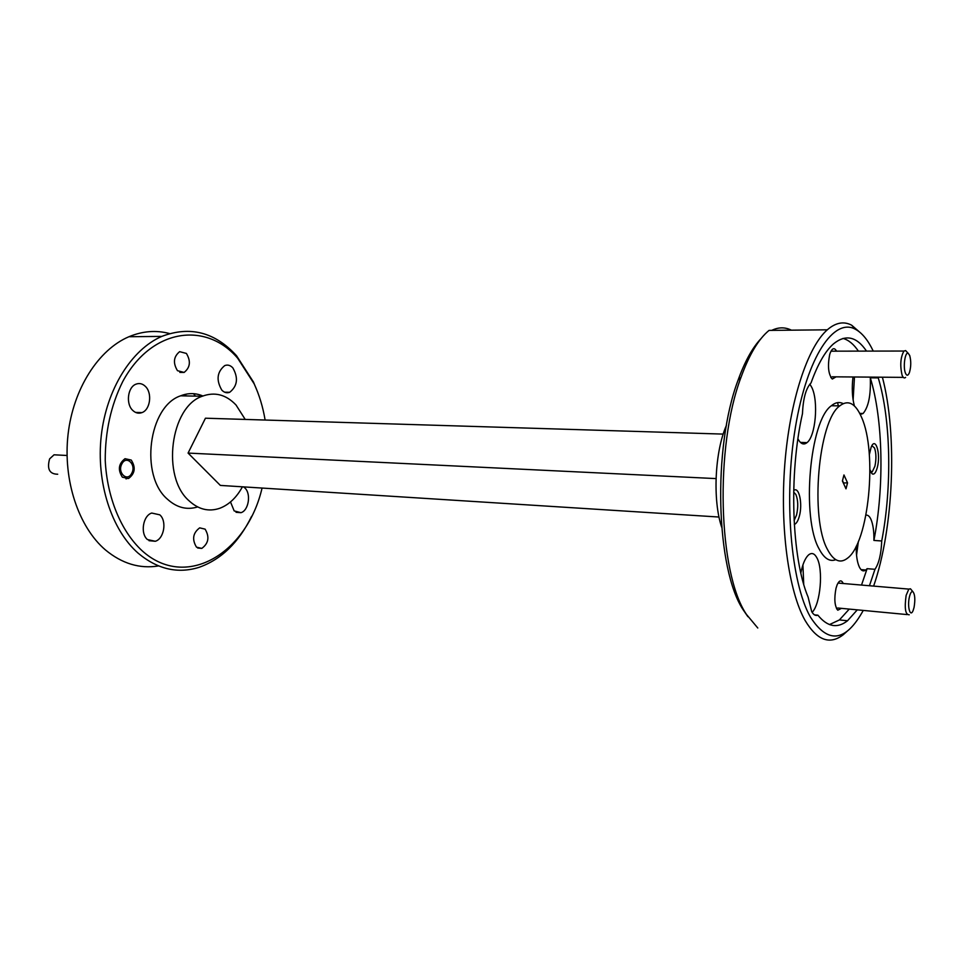<?xml version="1.0" encoding="UTF-8"?>
<svg xmlns="http://www.w3.org/2000/svg" width="963" height="963" viewBox="0 0 963 963"><rect width="100%" height="100%" fill="white"/><g stroke="black" fill="none" stroke-linecap="round" stroke-linejoin="round"><path stroke-width="1.44" d="M747.914 616.705L743.472 610.277C715.942 569.94 712.403 447.867 738.079 380.156C744.844 361.426 752.5 347.571 761.059 338.579M847.271 631.138L843.227 634.761C829.685 645.15 816.949 640.347 805.044 620.365C788.625 591.318 779.825 527.7 784.809 464.298C789.756 400.873 807.632 346.945 827.301 329.815L769.064 330.393C758.579 338.976 749.226 354.601 741.016 377.291C714.606 447.025 718.242 573.117 746.494 614.466L757.785 628.008M265.114 420.037C262.947 407.048 259.288 394.962 254.136 383.804L237.644 358.188C206.034 321.161 151.311 328.214 122.626 381.769C110.95 405.423 105.148 431.629 105.232 460.398C107.074 497.702 121.085 531.251 141.982 550.631C186.172 590.849 247.058 552.991 262.068 488.06M251.608 516.324C238.8 542.47 221.273 559.479 199.028 567.351C177.722 573.972 157.451 569.265 138.191 553.219C111.624 530.047 96.035 482.511 101.247 435.89C106.424 389.245 131.582 349.449 161.772 336.4C190.072 325.687 214.99 332.127 236.537 355.732L253.462 382.022L257.494 391.724M169.548 333.547C156.15 329.984 142.62 331.043 128.946 336.725C98.515 349.569 73.212 388.679 68.048 434.506C62.86 480.32 78.605 527.062 105.424 549.921C122.06 563.668 139.767 569.013 158.57 565.943M873.248 351.098C868.06 340.204 862.15 332.945 855.505 329.322C834.066 317.128 807.102 356.635 795.402 427.367C783.545 497.895 790.864 582.735 810.328 616.91C827.951 644.367 845.598 642.213 863.269 610.422M873.622 586.094C893.652 528.651 897.624 434.746 882.397 377.207M836.065 376.846L832.297 379.037C828.373 374.378 827.494 366.277 829.649 354.709L830.226 352.915C832.309 347.992 834.427 347.402 836.582 351.158M870.781 472.026L872.322 471.677L874.91 466.236C876.366 459.195 876.234 453.104 874.512 447.964L871.888 445.713M869.324 454.692L871.106 447.326C875.487 435.77 880.976 453.886 877.329 467.404C875.933 472.616 874.26 474.783 872.285 473.916L869.962 469.763M841.469 608.351L837.786 610.193C834.62 606.148 834.018 598.854 836.004 588.309L837.148 584.77C839.375 580.063 841.409 579.642 843.263 583.506M794.09 520.598L796.521 515.109C798.351 506.995 798.122 500.11 795.859 494.452L793.656 492.129M793.693 490.504C799.073 485.918 802.901 504.082 799.278 516.433C797.966 521.079 796.317 523.752 794.306 524.438M866.507 351.11C856.576 336.376 845.514 334.017 833.32 344.008C825.135 351.314 817.707 364.291 811.027 382.949L810.954 383.009C805.947 388.294 803.13 398.489 802.48 413.596C788.685 474.253 791.634 558.01 808.126 597.168L811.689 611.589C813.518 614.827 815.589 616.031 817.9 615.188L814.481 614.851M797.93 438.839C800.686 443.979 803.708 445.243 807.018 442.619C815.613 436.287 818.658 401.427 811.881 387.571L809.883 384.129M812.134 612.36C820.5 603.994 823.497 569.422 816.901 557.842C814.566 553.472 811.857 552.449 808.776 554.748C805.369 557.709 802.721 563.776 800.831 572.937M860.284 414.475L863.101 413.488C868.53 407.012 870.925 395.131 870.299 377.809C883.155 419.507 884.407 486.7 873.91 540.436C874.067 531.432 873.08 524.402 870.961 519.37C869.529 516.228 867.856 514.832 865.942 515.181M856.191 546.286C856.119 555.314 857.166 562.223 859.333 567.014C861.235 570.794 863.39 571.793 865.809 570L867.097 568.688L861.524 585.059M852.989 376.978C851.713 387.896 852.171 397.538 854.386 405.929M837.545 402.642L838.376 405.868M186.328 395.925L185.016 394.397M195.453 396.106L193.515 393.674M196.488 547.153C191.842 539.388 192.901 532.96 199.678 527.856L205.107 529.144C209.705 536.945 208.598 543.361 201.797 548.404L196.488 547.153M122.385 477.203C117.655 469.836 118.533 463.672 125.021 458.701L131.245 460.061C135.927 467.464 135.013 473.615 128.5 478.527L122.385 477.203M177.481 370.695C172.834 362.979 173.569 356.635 179.648 351.664L186.401 353.433C190.987 361.197 190.229 367.529 184.126 372.428L177.481 370.695M804.201 442.523L804.43 443.919M861.572 417.316C877.606 452.55 868.867 542.843 847.476 558.215C840.23 563.837 833.597 560.984 827.59 549.668C809.787 518.563 818.261 420.662 839.736 405.892C848.162 399.404 855.445 403.208 861.572 417.316M835.788 559.696C829.685 562.019 824.159 558.468 819.188 549.054C801.168 518.022 809.666 420.458 831.37 405.736C835.39 402.378 839.327 401.667 843.167 403.617M221.791 390.087C216.025 380.084 217.012 371.923 224.74 365.591C227.689 364.496 230.374 365.254 232.829 367.866C238.511 377.929 237.464 386.067 229.7 392.29C226.859 393.325 224.21 392.591 221.791 390.087M132.774 410.431C125.635 403.991 127.682 387.114 135.939 384.189C139.37 382.877 142.524 383.623 145.413 386.428C152.455 393.012 150.312 409.72 142.018 412.585C138.708 413.825 135.627 413.103 132.774 410.431M147.483 539.581C140.068 533.634 142.981 515.566 151.733 513.05L159.786 514.832C167.093 520.935 164.095 538.811 155.308 541.278L147.483 539.581M243.555 486.881L244.963 488.036C251.307 493.899 248.635 510.559 240.979 512.677L234.178 510.92L230.506 501.94M245.216 419.423L235.995 404.966C225.992 394.517 214.737 391.616 202.218 396.25C170.343 406.819 161.303 477.046 189.097 500.832C198.595 509.499 208.79 511.991 219.72 508.295C228.941 504.793 236.513 497.63 242.423 486.809M197.632 506.935C186.87 510.234 176.831 507.67 167.514 499.267C139.527 475.71 148.555 406.278 180.623 395.817C188.194 392.844 195.609 392.892 202.88 395.974M847.536 482.848L846.008 488.831L842.408 480.97L843.961 474.964L847.536 482.848L843.323 482.993M842.493 480.633L843.419 482.656M842.986 338.41C848.559 339.939 853.7 344.176 858.394 351.122M849.258 609.098L839.399 619.943L829.468 624.59M867.097 568.688L874.97 569.302L869.445 585.745M857.287 609.856L847.536 620.75C837.304 628.755 827.422 626.901 817.9 615.188M870.299 377.809L878.256 377.881C890.931 419.699 892.123 487.073 881.723 540.977L873.91 540.436M878.256 377.881L878.196 377.171M874.97 569.302C878.93 563.475 881.181 554.026 881.723 540.977M827.301 329.815C835.703 322.569 843.829 321.04 851.665 325.205L861.331 333.571M771.772 330.357C778.525 327.095 785.062 327.035 791.369 330.165M721.624 527.062C712.524 499.881 714.811 451.539 726.439 425.345M853.122 400.006L854.47 376.99M856.54 555.206L858.358 541.519M803.72 584.18L802.913 564.932M723.201 434.096L205.444 418.207L188.074 453.079L220.358 485.412L719.024 517.035M188.074 453.079L716.051 478.599M131.75 473.23C136.59 464.575 126.309 454.777 121.868 463.937C116.968 472.725 127.417 482.415 131.75 473.23M58.887 455.054L54.048 454.801L49.619 458.87C46.826 469.017 49.51 474.133 57.696 474.229M127.369 478.455L125.997 478.876M914.068 607.376C915.368 599.516 914.97 594.267 912.852 591.643C911.54 591.15 910.396 592.907 909.409 596.916C907.074 606.594 910.288 618.041 913.153 610.422L914.068 607.376M909.253 614.779C905.389 614.888 904.341 608.411 906.135 595.351L908.831 589.103L910.456 588.79L911.492 590.018M909.698 355.467L908.205 353.313C905.124 351.351 902.885 366.951 905.401 373.03C906.701 376.051 908.049 375.907 909.421 372.621C911.106 366.771 911.191 361.065 909.698 355.467M905.605 377.388C904.305 378.555 903.138 377.833 902.102 375.233C899.875 365.422 900.489 357.357 903.932 351.038L905.617 350.592L906.845 351.88M254.136 383.804L253.462 382.022M830.756 377.327L832.297 379.037M871.009 472.46L872.285 473.916M836.534 608.592L837.786 610.193M202.218 396.25L180.623 395.817M847.536 620.75L839.399 619.943M240.979 512.677L236.043 512.304M155.308 541.278L149.012 540.688M142.018 412.585L135.554 412.405M229.7 392.29L224.656 392.194M839.736 405.892L831.37 405.736M161.772 336.4L128.946 336.725M184.126 372.428L179.828 372.392M201.797 548.404L197.656 548.007M870.588 471.605L872.322 471.677M859.754 413.416L863.101 413.488M861.042 569.615L865.809 570M800.409 442.402L807.018 442.619M855.505 329.322L851.665 325.205M738.079 380.156L741.016 377.291M67.037 455.487L54.048 454.801M912.852 591.643L910.456 588.79M908.831 589.103L838.003 583.06M907.062 614.575L837.762 608.002M908.205 353.313L905.617 350.592M903.932 351.038L830.997 351.17M903.306 377.376L832.188 376.81"/></g></svg>
